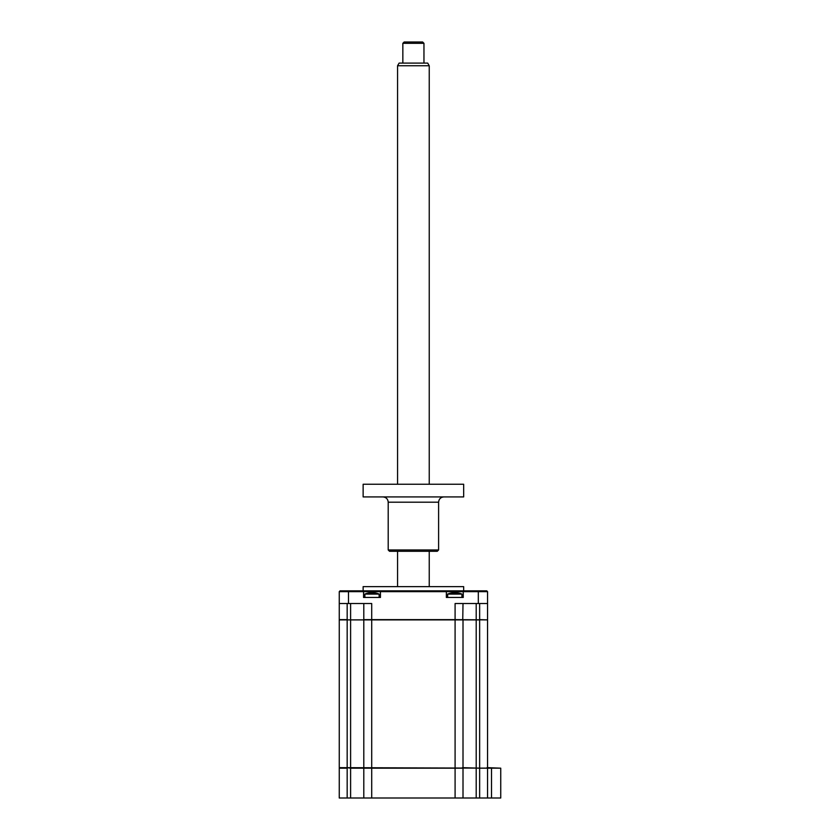 <?xml version="1.0" encoding="UTF-8"?>
<svg xmlns="http://www.w3.org/2000/svg" width="840" height="840" viewBox="0 0 840 840"><rect width="100%" height="100%" fill="white"/><g stroke="black" fill="none" stroke-linecap="round" stroke-linejoin="round"><path stroke-width="1.26" d="M500.745 768.18L500.745 798L491.505 798L491.505 768.18L479.64 768.18L479.64 619.626L487.557 619.889L487.557 767.655L500.745 768.18L339.255 767.655L339.255 619.889L364.056 619.889M491.505 798L487.557 798L487.557 768.18L487.022 767.655M487.557 798L479.64 798L479.64 768.18L462.483 767.655M479.64 798L476.207 798L476.207 619.889L347.172 619.889L347.172 768.18L339.255 768.18L339.78 767.655M476.207 798L463.008 798L463.008 768.18L455.091 768.18L455.091 619.626L487.284 619.889M463.008 798L455.091 798L455.091 768.18L363.794 768.18L364.319 767.655M455.091 798L363.794 798L363.794 768.18L350.606 768.18L350.606 619.889M363.794 798L350.606 798L350.606 768.18L347.172 767.655M476.207 768.18L476.207 767.655M350.606 798L339.255 798L339.255 768.18M363.132 590.856L363.132 586.635L463.669 586.635L463.669 590.856M363.794 603.529L363.794 619.626L455.091 619.626L455.091 603.529L487.557 603.529L487.557 619.626M476.207 603.529L476.207 619.889L479.64 619.889M463.008 603.529L462.745 619.889M347.172 603.529L347.172 619.626L339.255 619.626L339.255 603.529L371.711 603.529L371.711 798M339.255 603.529L339.255 591.654L363.562 591.654L363.562 597.461L380.447 597.461L380.447 591.654L363.562 591.654L362.764 590.856L340.043 590.856L339.255 591.654M487.557 603.529L487.557 591.654L463.25 591.654L463.25 597.461L446.366 597.461L446.366 591.654L380.447 591.654L381.234 590.856L362.764 590.856M487.557 591.654L486.759 590.856L464.037 590.856L463.25 591.654L446.366 591.654L445.568 590.856L381.234 590.856M464.037 590.856L445.568 590.856M363.794 767.655L363.794 619.889M463.008 767.655L463.008 619.889M364.875 597.461L364.875 594.079L379.124 594.079A18.47 18.47 0 0 0 376.089 593.103L376.478 593.219A18.029 17.325 180 0 0 375.007 592.925L368.991 592.925A18.029 17.325 180 0 0 367.521 593.219L367.521 593.219A18.029 17.325 180 0 1 368.991 592.925M364.875 594.079A18.47 18.47 0 0 1 367.909 593.103M371.06 593.219L373.632 592.799M447.678 597.461L447.678 594.079L461.927 594.079A18.47 18.47 0 0 0 458.892 593.103L459.281 593.219A18.029 17.325 180 0 0 457.81 592.925L451.794 592.925A18.029 17.325 180 0 0 450.334 593.219L450.334 593.219A18.029 17.325 180 0 1 451.794 592.925L456.435 592.799M447.678 594.079A18.47 18.47 0 0 1 450.713 593.103M457.81 592.925A18.029 17.325 180 0 1 459.281 593.219L458.892 593.103M397.572 65.751L399.094 63.105L427.707 63.105L429.24 65.751L397.572 65.751L397.572 484.25M404.177 42L422.636 42L423.959 43.323L402.843 43.323L402.843 63.105M438.606 549.958L437.283 551.282L389.519 551.282L388.206 549.958L438.606 549.958L438.606 502.194L388.206 502.194C387.891 498.992 386.127 497.228 382.925 496.923M363.132 496.923L463.669 496.923L463.669 484.25L363.132 484.25L363.132 496.923M347.172 798L347.172 768.18M479.64 619.626L479.64 603.529M350.606 603.529L350.606 619.626M348.495 603.529L348.495 590.856M478.317 603.529L478.317 590.856M379.124 597.461L379.124 594.079M461.927 597.461L461.927 594.079M429.24 65.751L429.24 484.25M429.24 551.282L429.24 586.635M423.959 43.323L423.959 63.105M404.166 42L402.843 43.323M397.572 551.282L397.572 586.635M438.606 502.194C438.921 498.992 440.675 497.228 443.877 496.923M388.206 549.958L388.206 502.194"/></g></svg>
